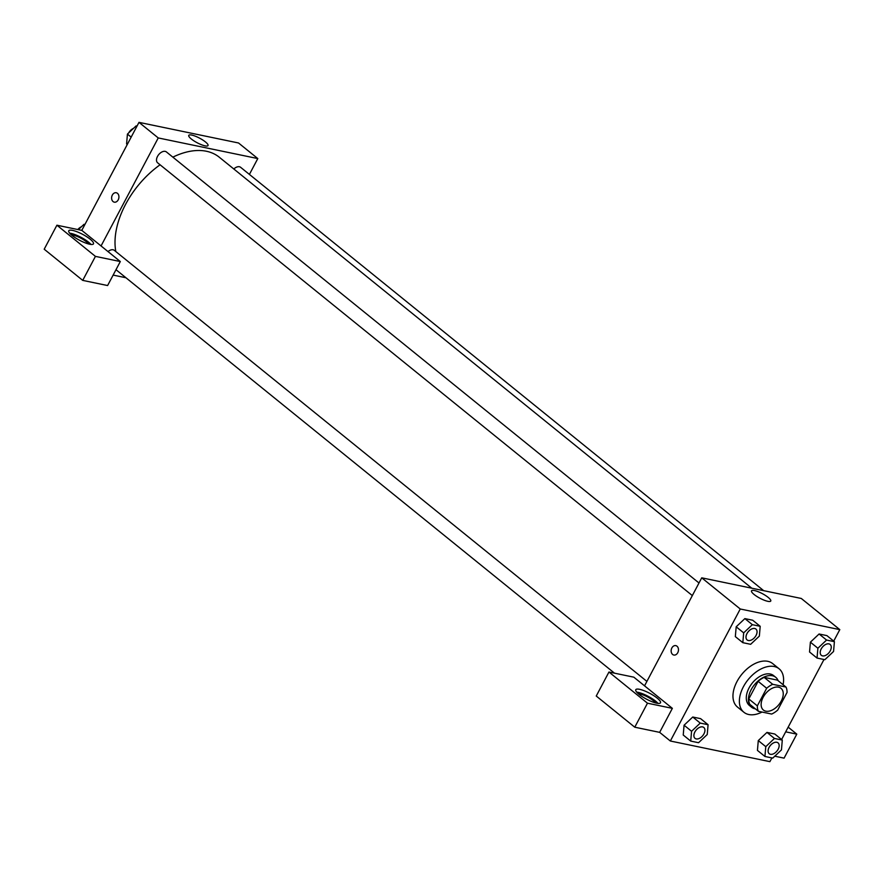 <?xml version="1.0" encoding="UTF-8"?>
<svg xmlns="http://www.w3.org/2000/svg" width="884" height="884" viewBox="0 0 884 884"><rect width="100%" height="100%" fill="white"/><g stroke="black" fill="none" stroke-linecap="round" stroke-linejoin="round"><path stroke-width="1.33" d="M781.246 701.056A13.978 8.619 -51 0 1 763.4 710.051A13.978 8.619 -51 0 1 765.489 693.752A13.978 8.619 -51 0 1 780.992 688.304A13.978 8.619 -51 0 1 781.246 701.056M785.975 687.056L772.704 684.304A18.785 11.58 -51 0 0 766.671 688.26L757.345 705.874A18.785 11.58 -51 0 0 758.406 711.3L771.677 714.051A18.785 11.58 -51 0 0 777.71 710.084L787.036 692.481A18.785 11.58 -51 0 0 785.975 687.056L777.423 680.127L764.141 677.376L772.704 684.304M764.141 677.376A18.785 11.58 -51 0 0 758.118 681.332L748.792 698.946A18.785 11.58 -51 0 0 749.842 704.371L758.406 711.3M778.13 680.702A19.227 11.857 129 0 0 775.732 677.299A19.227 11.857 129 0 0 754.417 684.791A19.227 11.857 129 0 0 751.533 707.2A19.227 11.857 129 0 0 754.892 708.747A19.227 11.857 129 0 0 755.356 708.835M751.533 707.2L749.4 705.465A19.227 11.857 -51 0 1 752.284 683.056A19.227 11.857 -51 0 1 773.588 675.575L775.732 677.299M748.792 698.946L757.345 705.874M758.118 681.332L766.671 688.26M762.03 712.051A27.968 17.238 -51 0 1 743.897 712.261A27.968 17.238 -51 0 1 748.096 679.674A27.968 17.238 -51 0 1 779.091 668.779A27.968 17.238 -51 0 1 783.091 684.713M743.897 712.261L737.477 707.056A27.968 17.238 -51 0 1 741.676 674.481A27.968 17.238 -51 0 1 772.671 663.586L779.091 668.779M782.296 740.085L774.815 734.029L766.969 732.405L758.284 740.582L765.776 746.66L764.936 756.472L772.771 758.096L781.456 749.897L782.296 740.085L774.461 738.46L765.776 746.66M834.408 641.673L826.916 635.618L819.081 633.994L810.396 642.171L817.888 648.237L817.037 658.061L824.871 659.685L833.557 651.486L834.408 641.673L826.573 640.049L817.888 648.237M700.603 718.648L692.758 717.023L700.603 718.648L708.084 724.714L700.25 723.09L691.564 731.278L690.724 741.09L698.559 742.715L707.244 734.527L708.084 724.714M700.25 723.09L692.758 717.023L684.083 725.211L683.233 735.024L684.061 725.223M833.711 641.121L839.8 629.629L740.251 608.999L670.348 741.013L769.898 761.643L771.876 757.908M781.611 739.532L823.987 659.497M760.196 626.303L752.704 620.236L744.869 618.612L736.184 626.789L743.676 632.867L742.825 642.679L750.66 644.303L759.345 636.115L760.196 626.303L752.361 624.679L743.676 632.867M676.989 646.204A4.807 3.602 101.7 0 1 678.105 651.917A4.807 3.602 101.7 0 1 673.829 655.033A4.807 3.602 101.7 0 1 671.276 649.596A4.807 3.602 101.7 0 1 675.785 645.618A4.807 3.602 101.7 0 1 676.989 646.204M672.359 708.349L633.839 677.177L608.954 672.028L647.475 703.2L672.359 708.349L659.652 732.361L670.348 741.013M839.8 629.629L801.28 598.457L701.73 577.827L740.251 608.999M701.73 577.827L644.546 685.84M675.785 645.618A4.807 3.602 -78.3 0 0 671.276 649.596A4.807 3.602 -78.3 0 0 673.829 655.033M656.701 703.178A13.978 3.337 -152.1 0 1 642.513 696.824A13.978 3.337 -152.1 0 1 635.784 689.708A13.978 3.337 -152.1 0 1 649.707 693.299A13.978 3.337 -152.1 0 1 660.503 702.791A13.978 3.337 -152.1 0 1 656.701 703.178M657.994 703.388A13.978 3.337 27.9 0 0 636.712 692.117M638.491 693.874A10.486 2.497 -152.1 0 1 653.342 700.658A10.486 2.497 -152.1 0 1 655.541 702.902M647.475 703.2L634.767 727.201L659.652 732.361M608.954 672.028L596.247 696.028L634.767 727.201M754.096 594.479A10.884 2.597 -152.1 0 1 751.522 590.844A10.884 2.597 -152.1 0 1 762.351 593.639A10.884 2.597 -152.1 0 1 770.76 601.032A10.884 2.597 -152.1 0 1 764.152 600.181A10.884 2.597 -152.1 0 1 754.096 594.479M785.688 731.841L796.804 734.14L788.163 727.145M774.76 756.207L784.086 758.14L796.804 734.14M115.826 251.575A73.416 45.25 -51 0 1 160.081 164.789M172.855 157.142A73.416 45.25 -51 0 1 219.254 157.197L751.765 588.191M763.688 590.667L240.625 167.308A6.995 4.309 129 0 0 233.829 168.999M108.014 251.586A6.995 4.309 -51 0 1 114.312 250.349L646.889 681.398M692.327 595.584L157.617 162.8A6.995 4.309 -51 0 1 158.667 154.656A6.995 4.309 -51 0 1 166.413 151.938L699.001 582.987M125.937 277.753L113.141 275.09M249.41 174.413L257.796 158.567L158.247 137.937L101.052 245.951L120.312 261.542L95.428 256.382L56.907 225.21L81.792 230.37L101.052 245.951M120.312 261.542L107.605 285.543L82.72 280.383L44.2 249.211L56.907 225.21M71.46 234.934A10.486 2.497 -152.1 0 1 86.323 241.719A10.486 2.497 -152.1 0 1 88.522 243.962M90.964 244.448A13.978 3.337 27.9 0 0 69.692 233.188M89.682 244.238A13.978 3.337 -152.1 0 1 75.483 237.884A13.978 3.337 -152.1 0 1 68.764 230.768A13.978 3.337 -152.1 0 1 82.687 234.37A13.978 3.337 -152.1 0 1 93.483 243.862A13.978 3.337 -152.1 0 1 89.682 244.238M95.428 256.382L82.72 280.383M257.796 158.567L238.536 142.987L138.987 122.357L81.792 230.37M191.342 139.009A10.884 2.597 -152.1 0 1 188.767 135.374A10.884 2.597 -152.1 0 1 199.607 138.169A10.884 2.597 -152.1 0 1 208.016 145.562A10.884 2.597 -152.1 0 1 201.408 144.711A10.884 2.597 -152.1 0 1 191.342 139.009M138.987 122.357L158.247 137.937M117.462 193.331A4.807 3.602 101.7 0 1 118.566 199.044A4.807 3.602 101.7 0 1 114.301 202.16A4.807 3.602 101.7 0 1 111.738 196.723A4.807 3.602 101.7 0 1 116.246 192.745A4.807 3.602 101.7 0 1 117.462 193.331M116.246 192.745A4.807 3.602 -78.3 0 0 111.738 196.723A4.807 3.602 -78.3 0 0 114.301 202.16M137.009 126.092L136.114 125.904L127.429 134.103L126.589 143.915L127.274 144.468M127.429 134.103L131.175 137.119M136.114 125.904L136.81 126.467M128.677 132.931A6.995 4.309 -51 0 1 133.506 128.368M84.897 224.503L84.013 224.315L78.356 229.652M84.013 224.315L84.698 224.879M77.803 229.542A6.995 4.309 -51 0 1 81.405 226.779M821.324 655.298L821.335 655.32A6.995 4.309 -51 0 1 821.324 655.298A6.995 4.309 -51 0 1 822.374 647.154A6.995 4.309 -51 0 1 830.12 644.436A6.995 4.309 -51 0 1 830.131 644.436A6.995 4.309 -51 0 1 830.264 650.823A6.995 4.309 -51 0 1 821.335 655.32A6.995 4.309 -51 0 1 822.385 647.165A6.995 4.309 -51 0 1 830.142 644.447L830.142 644.447M826.916 635.618L819.081 633.994L810.396 642.182L809.545 651.994L817.037 658.061M819.081 633.994L826.573 640.049M747.124 639.928A6.995 4.309 -51 0 1 747.113 639.928A6.995 4.309 -51 0 1 748.162 631.773A6.995 4.309 -51 0 1 755.908 629.054A6.995 4.309 -51 0 1 755.919 629.065A6.995 4.309 -51 0 1 756.052 635.441A6.995 4.309 -51 0 1 747.135 639.939A6.995 4.309 -51 0 1 748.173 631.795A6.995 4.309 -51 0 1 755.931 629.065L755.931 629.065M752.704 620.236L744.869 618.612L736.184 626.8L735.333 636.613L742.825 642.679M744.869 618.612L752.361 624.679M769.213 753.709L769.235 753.732A6.995 4.309 -51 0 1 769.213 753.709A6.995 4.309 -51 0 1 770.262 745.566A6.995 4.309 -51 0 1 778.019 742.847L778.019 742.847A6.995 4.309 -51 0 1 778.163 749.234A6.995 4.309 -51 0 1 769.235 753.732A6.995 4.309 -51 0 1 770.284 745.577A6.995 4.309 -51 0 1 778.03 742.858L778.03 742.858M774.815 734.029L766.969 732.405L758.284 740.593L757.444 750.405L764.936 756.472M766.969 732.405L774.461 738.46M695.023 738.35L695.001 738.339A6.995 4.309 -51 0 1 695.001 738.339A6.995 4.309 -51 0 1 696.051 730.184A6.995 4.309 -51 0 1 703.808 727.466A6.995 4.309 -51 0 1 703.808 727.477A6.995 4.309 -51 0 1 703.951 733.853A6.995 4.309 -51 0 1 695.023 738.35A6.995 4.309 -51 0 1 696.073 730.206A6.995 4.309 -51 0 1 703.819 727.477L703.819 727.477M684.083 725.211L691.564 731.278M683.233 735.024L690.724 741.09M115.992 269.697L614.49 673.166"/></g></svg>
